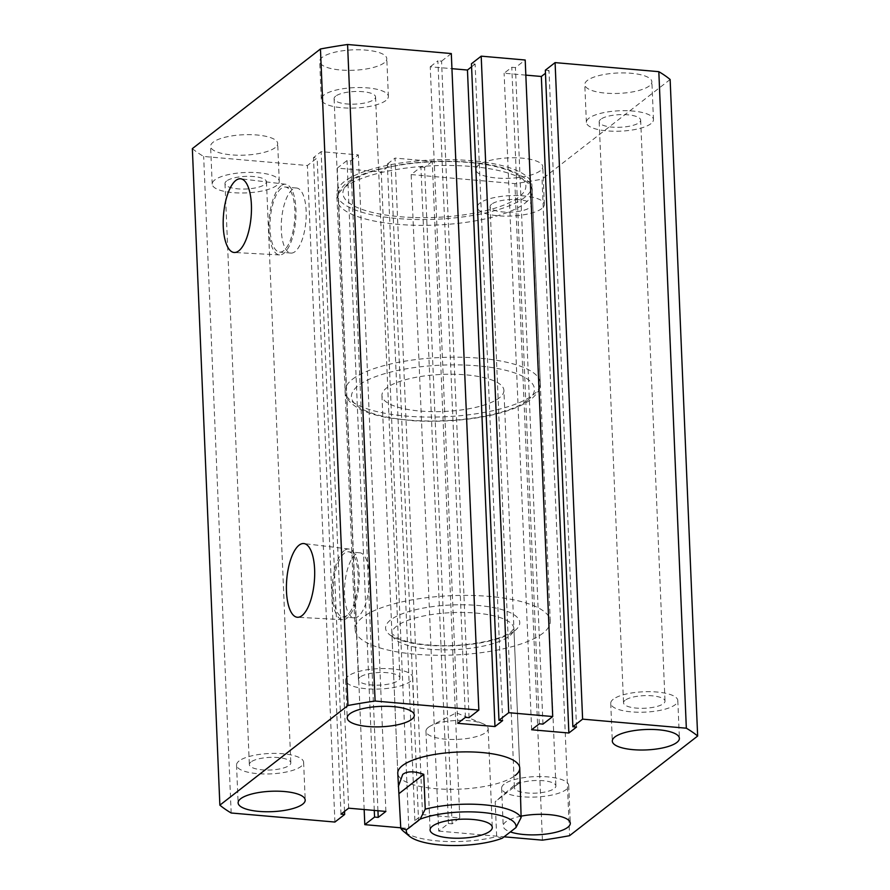 <?xml version="1.0" encoding="UTF-8"?>
<svg xmlns="http://www.w3.org/2000/svg" width="890" height="890" viewBox="0 0 890 890"><rect width="100%" height="100%" fill="white"/><g stroke="black" fill="none" stroke-linecap="round" stroke-linejoin="round"><path stroke-width="0.67" stroke-dasharray="4.45 3.34" d="M524.655 197.469A97.666 29.693 -2.4 0 1 416.086 219.485A97.666 29.693 -2.4 0 1 336.832 193.686A97.666 29.693 -2.4 0 1 344.163 181.716A97.666 29.693 -2.4 0 1 452.732 159.71A97.666 29.693 -2.4 0 1 531.986 185.509A97.666 29.693 -2.4 0 1 524.655 197.469M542.911 633.224A97.666 29.693 -2.4 0 1 434.353 655.229A97.666 29.693 -2.4 0 1 355.088 629.43A97.666 29.693 -2.4 0 1 362.43 617.471A97.666 29.693 -2.4 0 1 470.988 595.455A97.666 29.693 -2.4 0 1 550.254 621.253A97.666 29.693 -2.4 0 1 542.911 633.224M344.252 550.587A35.467 13.261 -85 0 0 332.126 589.302A35.467 13.261 -85 0 0 342.75 619.685A35.467 13.261 -85 0 0 347.089 618.105A35.467 13.261 -85 0 0 359.204 579.824A35.467 13.261 -85 0 0 348.925 549.03A35.467 13.261 -85 0 0 344.252 550.587M344.363 553.257A32.652 12.204 -85 0 0 333.205 588.702A32.652 12.204 -85 0 0 342.828 616.87A32.652 12.204 -85 0 0 346.978 615.424A32.652 12.204 -85 0 0 358.136 579.98A32.652 12.204 -85 0 0 348.513 551.811A32.652 12.204 -85 0 0 344.363 553.257M355.644 554.248A32.652 12.204 -85 0 0 344.486 589.692A32.652 12.204 -85 0 0 354.109 617.86A32.652 12.204 -85 0 0 358.258 616.414A32.652 12.204 -85 0 0 369.417 580.97A32.652 12.204 -85 0 0 359.794 552.79A32.652 12.204 -85 0 0 355.644 554.248M281.029 185.81A35.467 13.261 -85 0 0 268.902 224.525A35.467 13.261 -85 0 0 279.527 254.918A35.467 13.261 -85 0 0 283.854 253.327A35.467 13.261 -85 0 0 295.97 215.057A35.467 13.261 -85 0 0 285.69 184.252A35.467 13.261 -85 0 0 281.029 185.81M281.14 188.491A32.652 12.204 -85 0 0 269.982 223.935A32.652 12.204 -85 0 0 279.605 252.104A32.652 12.204 -85 0 0 283.743 250.657A32.652 12.204 -85 0 0 294.901 215.213A32.652 12.204 -85 0 0 285.278 187.034A32.652 12.204 -85 0 0 281.14 188.491M292.421 189.47A32.652 12.204 -85 0 0 281.262 224.914A32.652 12.204 -85 0 0 290.885 253.083A32.652 12.204 -85 0 0 295.024 251.636A32.652 12.204 -85 0 0 306.182 216.192A32.652 12.204 -85 0 0 296.559 188.024A32.652 12.204 -85 0 0 292.421 189.47M503.918 390.387A61.043 18.556 -2.4 0 1 499.334 397.863A61.043 18.556 -2.4 0 1 431.483 411.625A61.043 18.556 -2.4 0 1 381.944 395.505A61.043 18.556 -2.4 0 1 386.527 388.018A61.043 18.556 -2.4 0 1 454.378 374.267A61.043 18.556 -2.4 0 1 503.918 390.387L519.749 768.037L513.897 628.596L511.205 631.755C500.614 640.466 464.958 647.164 435.065 645.417C418.522 644.494 406.129 642.113 397.897 638.286L391.923 633.713A61.043 18.556 -2.4 0 1 396.517 626.226A61.043 18.556 -2.4 0 1 464.369 612.476A61.043 18.556 -2.4 0 1 513.897 628.596A61.043 18.556 -2.4 0 1 509.314 636.083A61.043 18.556 -2.4 0 1 441.462 649.834A61.043 18.556 -2.4 0 1 391.923 633.713L397.774 773.154A61.043 18.556 177.6 0 0 447.314 789.274A61.043 18.556 177.6 0 0 515.165 775.524M540.263 170.78A33.575 10.202 -2.4 0 1 502.939 178.345A33.575 10.202 -2.4 0 1 475.694 169.478A33.575 10.202 -2.4 0 1 478.219 165.362A33.575 10.202 -2.4 0 1 515.533 157.797A33.575 10.202 -2.4 0 1 542.778 166.664A33.575 10.202 -2.4 0 1 540.263 170.78M541.843 208.549A33.575 10.202 -2.4 0 1 504.519 216.114A33.575 10.202 -2.4 0 1 477.274 207.248A33.575 10.202 -2.4 0 1 479.799 203.131A33.575 10.202 -2.4 0 1 517.112 195.566A33.575 10.202 -2.4 0 1 544.357 204.433A33.575 10.202 -2.4 0 1 541.843 208.549M275.166 147.64A33.575 10.202 -2.4 0 1 237.853 155.205A33.575 10.202 -2.4 0 1 210.607 146.338A33.575 10.202 -2.4 0 1 213.122 142.222A33.575 10.202 -2.4 0 1 250.446 134.657A33.575 10.202 -2.4 0 1 277.691 143.524A33.575 10.202 -2.4 0 1 275.166 147.64M276.745 185.409A33.575 10.202 -2.4 0 1 239.432 192.974A33.575 10.202 -2.4 0 1 212.187 184.108A33.575 10.202 -2.4 0 1 214.713 179.991A33.575 10.202 -2.4 0 1 252.026 172.426A33.575 10.202 -2.4 0 1 279.271 181.293A33.575 10.202 -2.4 0 1 276.745 185.409M384.269 62.767A33.575 10.202 -2.4 0 1 346.944 70.332A33.575 10.202 -2.4 0 1 319.699 61.466A33.575 10.202 -2.4 0 1 322.224 57.349A33.575 10.202 -2.4 0 1 359.549 49.784A33.575 10.202 -2.4 0 1 386.794 58.651A33.575 10.202 -2.4 0 1 384.269 62.767M385.848 100.526A33.575 10.202 -2.4 0 1 348.535 108.091A33.575 10.202 -2.4 0 1 321.29 99.224A33.575 10.202 -2.4 0 1 323.804 95.119A33.575 10.202 -2.4 0 1 361.129 87.554A33.575 10.202 -2.4 0 1 388.374 96.42A33.575 10.202 -2.4 0 1 385.848 100.526M649.355 85.907A33.575 10.202 -2.4 0 1 612.042 93.472A33.575 10.202 -2.4 0 1 584.797 84.606A33.575 10.202 -2.4 0 1 587.311 80.489A33.575 10.202 -2.4 0 1 624.635 72.924A33.575 10.202 -2.4 0 1 651.881 81.791A33.575 10.202 -2.4 0 1 649.355 85.907M650.935 123.677A33.575 10.202 -2.4 0 1 613.622 131.242A33.575 10.202 -2.4 0 1 586.377 122.375A33.575 10.202 -2.4 0 1 588.902 118.259A33.575 10.202 -2.4 0 1 626.215 110.694A33.575 10.202 -2.4 0 1 653.46 119.56A33.575 10.202 -2.4 0 1 650.935 123.677M348.157 676.111A33.575 10.202 177.6 0 0 345.643 680.227A33.575 10.202 177.6 0 0 372.888 689.094A33.575 10.202 177.6 0 0 410.201 681.529A33.575 10.202 177.6 0 0 412.726 677.412A33.575 10.202 177.6 0 0 385.481 668.546A33.575 10.202 177.6 0 0 348.157 676.111M613.255 699.251A33.575 10.202 177.6 0 0 610.729 703.367A33.575 10.202 177.6 0 0 637.974 712.234A33.575 10.202 177.6 0 0 675.288 704.669A33.575 10.202 177.6 0 0 677.813 700.552A33.575 10.202 177.6 0 0 650.568 691.686A33.575 10.202 177.6 0 0 613.255 699.251M521.062 816.174A33.575 10.202 177.6 0 0 505.731 821.893A33.575 10.202 177.6 0 0 503.206 826.009A33.575 10.202 177.6 0 0 510.37 831.916M504.152 784.135A33.575 10.202 177.6 0 0 501.626 788.24A33.575 10.202 177.6 0 0 528.871 797.106A33.575 10.202 177.6 0 0 566.196 789.541A33.575 10.202 177.6 0 0 568.71 785.436A33.575 10.202 177.6 0 0 541.465 776.569A33.575 10.202 177.6 0 0 504.152 784.135M239.065 760.983A33.575 10.202 177.6 0 0 236.54 765.1A33.575 10.202 177.6 0 0 263.785 773.966A33.575 10.202 177.6 0 0 301.098 766.401A33.575 10.202 177.6 0 0 303.624 762.296A33.575 10.202 177.6 0 0 276.378 753.418A33.575 10.202 177.6 0 0 239.065 760.983M625.091 700.285A20.759 6.308 177.6 0 0 623.534 702.833A20.759 6.308 177.6 0 0 640.377 708.318A20.759 6.308 177.6 0 0 663.451 703.634A20.759 6.308 177.6 0 0 665.008 701.098A20.759 6.308 177.6 0 0 648.165 695.613A20.759 6.308 177.6 0 0 625.091 700.285M600.739 119.293A20.759 6.308 177.6 0 0 599.181 121.83A20.759 6.308 177.6 0 0 616.025 127.315A20.759 6.308 177.6 0 0 639.098 122.642A20.759 6.308 177.6 0 0 640.655 120.094A20.759 6.308 177.6 0 0 623.812 114.61A20.759 6.308 177.6 0 0 600.739 119.293M360.005 677.145A20.759 6.308 177.6 0 0 358.447 679.693A20.759 6.308 177.6 0 0 375.291 685.178A20.759 6.308 177.6 0 0 398.353 680.494A20.759 6.308 177.6 0 0 399.922 677.957A20.759 6.308 177.6 0 0 383.078 672.473A20.759 6.308 177.6 0 0 360.005 677.145M335.652 96.153A20.759 6.308 177.6 0 0 334.095 98.69A20.759 6.308 177.6 0 0 350.938 104.175A20.759 6.308 177.6 0 0 374.011 99.502A20.759 6.308 177.6 0 0 375.569 96.954A20.759 6.308 177.6 0 0 358.726 91.47A20.759 6.308 177.6 0 0 335.652 96.153M250.902 762.018A20.759 6.308 177.6 0 0 249.345 764.566A20.759 6.308 177.6 0 0 266.188 770.05A20.759 6.308 177.6 0 0 289.261 765.367A20.759 6.308 177.6 0 0 290.819 762.83A20.759 6.308 177.6 0 0 273.975 757.346A20.759 6.308 177.6 0 0 250.902 762.018M226.549 181.026A20.759 6.308 177.6 0 0 224.992 183.562A20.759 6.308 177.6 0 0 241.835 189.047A20.759 6.308 177.6 0 0 264.909 184.375A20.759 6.308 177.6 0 0 266.466 181.827A20.759 6.308 177.6 0 0 249.623 176.342A20.759 6.308 177.6 0 0 226.549 181.026M515.989 785.158A20.759 6.308 177.6 0 0 514.431 787.706A20.759 6.308 177.6 0 0 531.274 793.19A20.759 6.308 177.6 0 0 554.348 788.507A20.759 6.308 177.6 0 0 555.905 785.97A20.759 6.308 177.6 0 0 539.062 780.486A20.759 6.308 177.6 0 0 515.989 785.158M491.647 204.166A20.759 6.308 177.6 0 0 490.079 206.703A20.759 6.308 177.6 0 0 506.922 212.187A20.759 6.308 177.6 0 0 529.995 207.515A20.759 6.308 177.6 0 0 531.553 204.967A20.759 6.308 177.6 0 0 514.709 199.482A20.759 6.308 177.6 0 0 491.647 204.166M192.351 148.63A253.316 77.018 177.6 0 0 203.665 156.462L307.395 165.518L317.14 157.931L313.48 157.608L321.134 151.656L358.358 154.905L350.704 160.856L347.033 160.545L337.288 168.121L381.276 171.97L408.799 828.501L400.767 827.8M231.178 812.993L203.665 156.462M334.907 822.048L307.395 165.518M344.53 811.391L317.14 157.931M340.992 814.139L313.48 157.608M348.657 808.187L321.134 151.656M385.882 811.435L358.358 154.905M377.939 810.734L350.704 160.856M374.278 810.423L347.033 160.545M364.166 809.533L337.288 168.121M448.438 823.517L420.926 166.986L411.169 174.573L438.692 831.104L448.438 823.517L452.109 823.84L459.763 817.877L422.539 814.628L414.885 820.591L418.545 820.914L391.033 164.383L381.276 171.97M418.545 820.914L408.799 828.501M414.885 820.591L387.361 164.06L391.033 164.383M422.539 814.628L395.026 158.097L387.361 164.06M459.763 817.877L432.251 161.357L395.026 158.097M452.109 823.84L424.586 167.309L432.251 161.357M420.926 166.986L424.586 167.309M411.169 174.573L514.898 183.629A253.316 77.018 177.6 0 0 542.043 179.157L569.556 835.688M542.422 840.16L514.898 183.629M438.692 831.104L504.074 836.811M670.137 79.499L542.043 179.157M545.336 70.199L549.008 70.521L545.47 73.269M576.52 727.052L549.008 70.521M525.834 75.127L504.118 73.225L511.783 67.273L515.443 67.584L525.2 60.008M531.642 729.756L504.118 73.225M539.296 723.804L511.783 67.273M542.967 724.115L515.443 67.584M502.639 720.6L475.115 64.069L471.455 63.746M471.589 66.817L475.115 64.069M457.749 723.303L430.237 66.783L451.942 68.675M465.414 717.351L437.891 60.82L430.237 66.783M469.075 717.674L441.562 61.143L437.891 60.82M451.308 53.556L441.562 61.143M428.29 727.419A31.128 9.467 177.6 0 0 425.954 731.224A31.128 9.467 177.6 0 0 451.219 739.457A31.128 9.467 177.6 0 0 485.818 732.437A31.128 9.467 177.6 0 0 488.154 728.621A31.128 9.467 177.6 0 0 482.758 723.615A31.128 9.467 177.6 0 0 430.916 725.784A31.128 9.467 177.6 0 0 428.29 727.419M520.305 781.409L515.521 784.235L495.207 801.723L496.665 836.578A61.043 18.556 -2.4 0 1 403.404 831.227M519.66 782.699L495.207 801.723M502.272 838.224L496.665 836.578M514.709 630.765A67.139 20.414 177.6 0 0 478.208 605.478A67.139 20.414 177.6 0 0 390.632 619.93A67.139 20.414 177.6 0 0 427.133 645.206A67.139 20.414 177.6 0 0 514.709 630.765M524.889 203.287A97.666 29.693 177.6 0 0 532.231 191.317A97.666 29.693 177.6 0 0 452.966 165.518A97.666 29.693 177.6 0 0 344.408 187.523A97.666 29.693 177.6 0 0 337.076 199.494A97.666 29.693 177.6 0 0 416.331 225.292A97.666 29.693 177.6 0 0 524.889 203.287M349.803 182.205A91.559 27.835 -2.4 0 1 469.23 162.503A91.559 27.835 -2.4 0 1 519.015 196.979A91.559 27.835 -2.4 0 1 399.588 216.682A91.559 27.835 -2.4 0 1 349.803 182.205M527.536 400.333A91.559 27.835 177.6 0 0 477.752 365.857A91.559 27.835 177.6 0 0 358.325 385.559A91.559 27.835 177.6 0 0 408.109 420.036A91.559 27.835 177.6 0 0 527.536 400.333M352.44 379.262A97.666 29.693 -2.4 0 1 461.009 357.246A97.666 29.693 -2.4 0 1 540.263 383.045A97.666 29.693 -2.4 0 1 532.932 395.015A97.666 29.693 -2.4 0 1 424.363 417.021A97.666 29.693 -2.4 0 1 345.109 391.222A97.666 29.693 -2.4 0 1 352.44 379.262M355.088 629.43L336.832 193.686M342.75 619.685L297.505 617.271M354.109 617.86L342.828 616.87M279.527 254.918L234.281 252.493M290.885 253.083L279.605 252.104M477.274 207.248L475.694 169.478M212.187 184.108L210.607 146.338M321.29 99.224L319.699 61.466M586.377 122.375L584.797 84.606M345.643 680.227L347.222 717.996M610.729 703.367L612.309 741.136M501.626 788.24L503.206 826.009M236.54 765.1L238.119 802.869M599.181 121.83L623.534 702.833M334.095 98.69L358.447 679.693M224.992 183.562L249.345 764.566M490.079 206.703L514.431 787.706M531.553 204.967L555.905 785.97M266.466 181.827L290.819 762.83M375.569 96.954L399.922 677.957M640.655 120.094L665.008 701.098M303.624 762.296L305.203 800.054M568.71 785.436L570.301 823.194M677.813 700.552L679.393 738.322M412.726 677.412L414.306 715.182M653.46 119.56L651.881 81.791M388.374 96.42L386.794 58.651M279.271 181.293L277.691 143.524M544.357 204.433L542.778 166.664M296.559 188.024L285.278 187.034M285.69 184.252L240.712 178.801M359.794 552.79L348.513 551.811M348.925 549.03L303.935 543.567M550.254 621.253L531.986 185.509M532.231 191.317C533.51 179.435 511.639 166.018 474.815 162.703C451.019 160.278 426.777 160.845 402.113 164.428L378.784 169.144C364.633 172.838 353.808 177.522 346.299 183.207C339.212 189.626 336.131 195.055 337.076 199.494L345.109 391.222C344.875 397.129 349.358 402.847 358.525 408.399C366.324 412.604 376.648 415.808 389.486 418.022L413.16 420.748C457.938 423.518 509.748 415.675 531.041 399.343C537.994 393.18 541.076 387.751 540.263 383.045L532.231 191.317M425.954 731.224L430.093 830.003M381.944 395.505L397.774 773.154M482.758 723.615L456.336 712.812L430.916 725.784M488.154 728.621L492.292 827.389"/><path stroke-width="1.33" d="M299.073 545.192A36.991 13.828 -85 0 0 286.424 585.576A36.991 13.828 -85 0 0 297.505 617.271A36.991 13.828 -85 0 0 302.022 615.613A36.991 13.828 -85 0 0 314.659 575.697A36.991 13.828 -85 0 0 303.935 543.567A36.991 13.828 -85 0 0 299.073 545.192M235.85 180.414A36.991 13.828 -85 0 0 223.201 220.798A36.991 13.828 -85 0 0 234.281 252.493A36.991 13.828 -85 0 0 238.798 250.835A36.991 13.828 -85 0 0 251.436 210.919A36.991 13.828 -85 0 0 240.712 178.801A36.991 13.828 -85 0 0 235.85 180.414M515.165 775.524A61.043 18.556 177.6 0 0 519.749 768.037A61.043 18.556 177.6 0 0 470.209 751.917A61.043 18.556 177.6 0 0 402.358 765.667A61.043 18.556 177.6 0 0 397.774 773.154L400.778 828.212L406.385 829.847L420.113 819.167L425.231 809.188L423.774 774.322C414.206 771.018 407.186 771.029 402.725 774.389L398.331 786.526M349.737 713.88A33.575 10.202 177.6 0 0 347.222 717.996A33.575 10.202 177.6 0 0 374.468 726.863A33.575 10.202 177.6 0 0 411.781 719.298A33.575 10.202 177.6 0 0 414.306 715.182A33.575 10.202 177.6 0 0 387.061 706.315A33.575 10.202 177.6 0 0 349.737 713.88M614.834 737.02A33.575 10.202 177.6 0 0 612.309 741.136A33.575 10.202 177.6 0 0 639.554 750.003A33.575 10.202 177.6 0 0 676.878 742.438A33.575 10.202 177.6 0 0 679.393 738.322A33.575 10.202 177.6 0 0 652.148 729.455A33.575 10.202 177.6 0 0 614.834 737.02M510.37 831.916A33.575 10.202 177.6 0 0 567.776 827.311A33.575 10.202 177.6 0 0 570.301 823.194A33.575 10.202 177.6 0 0 521.062 816.174M240.645 798.753A33.575 10.202 177.6 0 0 238.119 802.869A33.575 10.202 177.6 0 0 265.365 811.736A33.575 10.202 177.6 0 0 302.689 804.171A33.575 10.202 177.6 0 0 305.203 800.054A33.575 10.202 177.6 0 0 277.958 791.188A33.575 10.202 177.6 0 0 240.645 798.753M375.102 701.031L478.831 710.087L451.308 53.556L347.578 44.5L375.102 701.031A253.316 77.018 177.6 0 0 347.957 705.503L320.445 48.983L192.351 148.63L219.863 805.161A253.316 77.018 177.6 0 0 231.178 812.993L334.907 822.048L344.664 814.461L344.53 811.391M347.957 705.503L219.863 805.161M344.664 814.461L340.992 814.139L348.657 808.187L385.882 811.435L378.217 817.387L377.939 810.734M378.217 817.387L374.557 817.076L374.278 810.423M374.557 817.076L364.8 824.652L364.166 809.533M364.8 824.652L400.767 827.8M504.074 836.811L542.422 840.16A253.316 77.018 177.6 0 0 569.556 835.688L697.649 736.03L670.137 79.499A253.316 77.018 177.6 0 0 658.823 71.667L686.335 728.198A253.316 77.018 177.6 0 1 697.649 736.03M686.335 728.198L582.605 719.142L555.093 62.612L658.823 71.667M555.093 62.612L545.336 70.199L572.86 726.73L576.52 727.052L568.866 733.004L541.343 76.473L525.834 75.127M582.605 719.142L572.86 726.73M545.47 73.269L541.343 76.473M568.866 733.004L531.642 729.756L539.296 723.804L542.967 724.115L552.712 716.539L525.2 60.008L481.201 56.159L508.724 712.69L552.712 716.539M478.831 710.087L469.075 717.674L465.414 717.351L457.749 723.303L494.974 726.563L502.639 720.6L498.967 720.277L471.455 63.746L481.201 56.159M498.967 720.277L508.724 712.69M494.974 726.563L467.461 70.032L471.589 66.817M451.942 68.675L467.461 70.032M347.578 44.5A253.316 77.018 177.6 0 0 320.445 48.983M432.429 826.187A31.128 9.467 177.6 0 0 430.093 830.003A31.128 9.467 177.6 0 0 455.357 838.224A31.128 9.467 177.6 0 0 489.956 831.204A31.128 9.467 177.6 0 0 492.292 827.389A31.128 9.467 177.6 0 0 467.028 819.167A31.128 9.467 177.6 0 0 432.429 826.187M425.231 809.188A61.043 18.556 -2.4 0 1 521.117 817.554L519.749 768.037M406.385 829.847A54.935 16.699 177.6 0 0 409.4 836.2L403.404 831.227A61.043 18.556 -2.4 0 1 400.778 828.212M409.4 836.2A54.935 16.699 177.6 0 0 502.272 838.224L516 827.533A54.935 16.699 177.6 0 0 482.08 812.448A54.935 16.699 177.6 0 0 420.113 819.167M423.774 774.322L399.321 793.357M521.117 817.554L516 827.533"/></g></svg>
